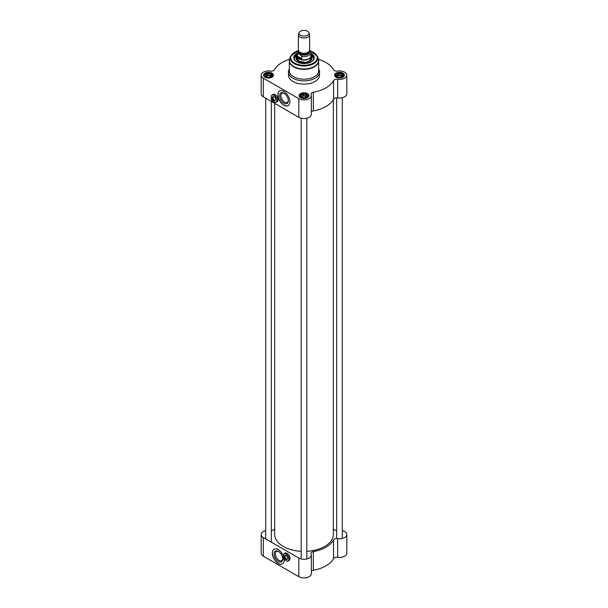 <?xml version="1.0" encoding="UTF-8"?>
<svg xmlns="http://www.w3.org/2000/svg" width="608" height="608" viewBox="0 0 608 608"><rect width="100%" height="100%" fill="white"/><g stroke="black" fill="none" stroke-linecap="round" stroke-linejoin="round"><path stroke-width="0.91" d="M301.18 551.304A29.328 16.933 180 0 1 283.26 546.425L283.26 546.425A29.328 16.933 180 0 1 274.672 534.455L274.672 103.368M333.328 99.659L333.328 534.455A29.328 16.933 180 0 1 324.74 546.425A29.328 16.933 180 0 1 306.82 551.304M283.298 546.448A29.214 16.864 0 0 0 283.343 546.47L283.343 546.47A29.214 16.864 0 0 0 301.18 551.334M306.82 551.334A29.214 16.864 0 0 0 324.657 546.47A29.214 16.864 0 0 0 324.702 546.448M299.204 32.528L298.551 33.949A5.639 3.253 0 0 0 298.361 34.785L298.361 49.97A5.639 3.253 0 0 0 300.01 52.273A5.639 3.253 0 0 0 306.158 52.98A5.639 3.253 0 0 0 309.639 49.97L309.639 34.785A5.639 3.253 0 0 0 309.449 33.949L308.796 32.528A4.963 2.865 0 0 0 304 30.4A4.963 2.865 0 0 0 299.204 32.528A4.963 2.865 0 0 0 300.489 35.294A4.963 2.865 0 0 0 306.478 35.75A4.963 2.865 0 0 0 308.796 32.528M310.536 51.224L309.639 50.016M301.766 58.687L299.113 58.307L297.464 56.202L297.464 53.808L299.615 54.256L301.766 56.293L301.766 58.687L297.464 56.202M298.361 49.924L297.092 52.516L297.092 55.83A6.908 3.99 0 0 0 299.113 58.649A6.908 3.99 0 0 0 306.645 59.516A6.908 3.99 0 0 0 310.908 55.83L310.908 52.516A6.908 3.99 0 0 1 301.766 56.293M297.092 55.222A7.053 4.074 0 0 0 296.947 56.027A7.053 4.074 0 0 0 299.014 58.908A7.053 4.074 0 0 0 306.698 59.789A7.053 4.074 0 0 0 311.053 56.027A7.053 4.074 0 0 0 310.908 55.222M298.361 34.785A5.639 3.253 0 0 0 300.01 37.088A5.639 3.253 0 0 0 306.158 37.795A5.639 3.253 0 0 0 309.639 34.785M273.007 97.006A2.06 1.186 60 0 1 273.258 96.763A2.06 1.186 60 0 1 274.193 96.809M275.743 99.492A2.06 1.186 60 0 1 275.318 100.328A2.06 1.186 60 0 1 274.983 100.426M274.086 102L274.124 102.022A4.142 2.394 -120 0 0 276.199 102.228A4.142 2.394 -120 0 0 276.199 97.44A4.142 2.394 -120 0 0 272.057 95.046A4.142 2.394 -120 0 0 271.198 96.946A4.142 2.394 -120 0 0 271.198 96.968A4.089 2.364 60 0 1 274.086 95.319A4.089 2.364 60 0 1 276.982 100.328A4.089 2.364 60 0 1 274.086 102A4.142 2.394 -120 0 0 274.124 102.022L274.086 102A4.089 2.364 60 0 1 273.212 101.338M271.335 98.078A4.089 2.364 60 0 1 271.198 96.991L271.198 96.946M272.057 95.046L273.091 94.445A4.142 2.394 60 0 1 274.459 94.346M278.008 100.495A4.142 2.394 60 0 1 277.24 101.627L276.199 102.228M274.444 100.73A2.341 1.353 -120 0 0 275.743 99.613A2.341 1.353 -120 0 0 274.086 96.748A2.341 1.353 -120 0 0 272.475 97.31M272.772 98.055L272.696 98.192A1.862 1.072 60 0 1 273.813 100.343A1.862 1.072 60 0 1 272.696 101.202L272.772 101.247A1.976 1.14 -120 0 0 273.562 101.247A1.976 1.14 -120 0 0 273.896 99.788A1.976 1.14 -120 0 0 272.772 98.055L273.091 97.873A1.976 1.14 60 0 0 272.696 97.637L272.696 101.202M272.696 100.829L272.293 100.966A1.862 1.072 60 0 1 271.176 98.823A1.862 1.072 60 0 1 272.293 97.964L272.376 97.827A1.976 1.14 -120 0 0 271.586 97.827A1.976 1.14 -120 0 0 271.176 98.732A1.976 1.14 -120 0 0 271.176 98.777M272.293 100.966L272.293 97.964M296.886 61.948A9.872 5.7 180 0 1 294.128 57.996A9.872 5.7 180 0 1 297.092 53.93M310.908 53.93A9.872 5.7 180 0 1 313.872 57.996A9.872 5.7 180 0 1 311.114 61.948M313.865 58.11A9.872 5.7 0 0 0 310.977 54.196A9.872 5.7 0 0 0 310.939 54.173M297.061 54.173A9.872 5.7 0 0 0 294.135 58.11L297.092 54.12M311.334 111.91A3.382 1.953 180 0 1 313.356 110.899L313.356 92.249A31.023 17.913 0 0 0 333.579 80.575L333.579 99.226A3.382 1.953 180 0 1 337.653 97.918A7.334 4.233 0 0 0 346.826 93.822L346.826 75.172A7.334 4.233 180 0 1 337.653 79.268A3.382 1.953 0 0 0 333.579 80.575M318.47 59.333A31.023 17.913 0 0 1 333.579 69.776A3.382 1.953 0 0 0 337.653 71.075A7.334 4.233 180 0 1 346.826 75.172M289.53 59.333A31.023 17.913 0 0 0 274.421 69.776A3.382 1.953 0 0 1 270.347 71.075A7.334 4.233 180 0 0 261.174 75.172A7.334 4.233 180 0 0 263.317 78.166L298.817 98.663A7.334 4.233 180 0 0 306.804 99.575A7.334 4.233 180 0 0 311.334 95.669A7.334 4.233 180 0 0 311.098 94.605A3.382 1.953 0 0 1 310.992 94.111A3.382 1.953 0 0 1 313.356 92.249M336.004 77.186A4.932 2.85 0 0 0 342.988 77.186A4.932 2.85 0 0 0 342.988 73.158A4.932 2.85 0 0 0 336.004 73.158A4.932 2.85 0 0 0 336.004 77.186L336.004 77.186M300.512 97.683A4.932 2.85 0 0 0 307.488 97.683A4.932 2.85 0 0 0 307.488 93.655A4.932 2.85 0 0 0 300.512 93.655A4.932 2.85 0 0 0 300.512 97.683L300.512 97.683M265.012 77.186A4.932 2.85 0 0 0 271.996 77.186A4.932 2.85 0 0 0 271.996 73.158A4.932 2.85 0 0 0 265.012 73.158A4.932 2.85 0 0 0 265.012 77.186L265.012 77.186M289.332 69.031A15.512 8.953 0 0 0 288.488 71.949L288.488 75.172A15.512 8.953 0 0 0 293.033 81.502A15.512 8.953 0 0 0 309.936 83.448A15.512 8.953 0 0 0 319.512 75.172L319.512 71.949A15.512 8.953 0 0 0 318.668 69.031M277.256 101.711A4.233 2.44 60 0 1 276.86 101.848M336.11 77.246A4.651 2.683 180 0 1 334.841 75.407A4.651 2.683 180 0 1 339.492 72.717A4.651 2.683 180 0 1 344.151 75.407A4.651 2.683 180 0 1 342.882 77.246M265.118 77.246A4.651 2.683 180 0 1 263.849 75.407A4.651 2.683 180 0 1 268.508 72.717A4.651 2.683 180 0 1 273.159 75.407A4.651 2.683 180 0 1 271.89 77.246M300.61 97.736A4.651 2.683 180 0 1 299.349 95.897A4.651 2.683 180 0 1 304 93.206A4.651 2.683 180 0 1 308.651 95.897A4.651 2.683 180 0 1 307.39 97.736M283.982 103.269A6.156 3.557 -120 0 0 288.329 100.761A6.156 3.557 -120 0 0 283.982 93.222A6.156 3.557 -120 0 0 279.627 95.73A6.156 3.557 -120 0 0 283.982 103.269M288.321 100.366A5.252 3.032 60 0 1 287.242 102.425A5.252 3.032 60 0 1 284.62 102.167A5.252 3.032 60 0 1 281.185 97.538A5.252 3.032 60 0 1 281.99 93.328A5.252 3.032 60 0 1 284.308 93.427M279.688 90.957A8.459 4.887 -120 0 0 278.472 97.751A8.459 4.887 -120 0 0 283.982 105.154A8.459 4.887 -120 0 0 288.146 105.61M283.86 105.222A8.459 4.887 60 0 1 278.335 97.766A8.459 4.887 60 0 1 279.627 90.987A8.459 4.887 60 0 1 288.093 95.874A8.459 4.887 60 0 1 288.093 105.64A8.459 4.887 60 0 1 283.86 105.222M313.356 110.899A31.023 17.913 0 0 0 333.579 99.226M261.174 75.172L261.174 93.822A7.334 4.233 0 0 0 263.317 96.816L298.817 117.314A7.334 4.233 0 0 0 306.804 118.226A7.334 4.233 0 0 0 311.334 114.319L311.334 95.669M297.092 53.291A10.268 5.928 0 0 0 296.742 61.864A10.268 5.928 0 0 0 311.258 61.864A10.268 5.928 0 0 0 310.908 53.291M272.589 94.734A4.233 2.44 60 0 1 272.969 94.422A4.233 2.44 60 0 1 277.202 96.862A4.233 2.44 60 0 1 277.202 101.749A4.233 2.44 60 0 1 276.739 101.916M288.488 71.949A15.512 8.953 0 0 0 293.033 78.28A15.512 8.953 0 0 0 309.936 80.226A15.512 8.953 0 0 0 319.512 71.949M296.955 55.906A8.041 4.644 0 0 0 295.967 58.231A8.041 4.644 0 0 0 304 62.776A8.041 4.644 0 0 0 312.033 58.231A8.041 4.644 0 0 0 311.045 55.906M296.947 56.985A7.448 4.302 0 0 0 296.658 57.646A7.448 4.302 0 0 0 298.733 61.4A7.448 4.302 0 0 0 307.412 62.183A7.448 4.302 0 0 0 311.342 57.646A7.448 4.302 0 0 0 311.053 56.985M337.166 76.684A2.364 1.36 180 0 1 338.785 75.62A2.364 1.36 180 0 1 341.164 75.954A2.364 1.36 180 0 1 341.787 76.585M341.795 74.077L341.795 75.453L338.656 74.966L336.771 76.053L336.353 74.913L338.656 73.591L341.795 74.077L342.638 75.894L341.491 76.783M342.175 76.258L341.795 75.453M342.403 76.03A3.101 1.794 0 0 1 341.688 76.669A3.101 1.794 0 0 1 340.579 77.079L340.016 77.17A3.101 1.794 0 0 1 337.516 76.783L336.771 76.053M336.855 76.213A2.82 1.626 180 0 1 337.501 75.635A2.82 1.626 180 0 1 340.222 75.21A2.82 1.626 180 0 1 342.167 76.266M338.656 73.591L338.656 74.966M336.437 75.103A3.101 1.794 0 0 0 337.106 76.547M338.413 73.728A3.101 1.794 0 0 0 336.589 74.776M341.476 74.024A3.101 1.794 0 0 0 338.975 73.636M342.555 75.704A3.101 1.794 0 0 0 341.886 74.26M301.674 97.174A2.364 1.36 180 0 1 303.293 96.11A2.364 1.36 180 0 1 305.672 96.452A2.364 1.36 180 0 1 306.288 97.082M306.303 94.567L306.303 95.95L303.156 95.464L301.279 96.55L300.854 95.41L303.156 94.08L306.303 94.567L307.146 96.383L305.991 97.28M301.355 96.71A2.82 1.626 180 0 1 302.009 96.125A2.82 1.626 180 0 1 304.73 95.707A2.82 1.626 180 0 1 306.675 96.756L306.303 95.95M306.911 96.52A3.101 1.794 0 0 1 306.196 97.166A3.101 1.794 0 0 1 305.079 97.576L304.517 97.66A3.101 1.794 0 0 1 302.024 97.272L301.279 96.55M303.156 94.08L303.156 95.464M300.945 95.6A3.101 1.794 0 0 0 301.614 97.037M302.921 94.217A3.101 1.794 0 0 0 301.089 95.274M305.976 94.514A3.101 1.794 0 0 0 303.483 94.134M307.055 96.193A3.101 1.794 0 0 0 306.386 94.757M266.182 76.684A2.364 1.36 180 0 1 267.794 75.62A2.364 1.36 180 0 1 270.172 75.954A2.364 1.36 180 0 1 270.796 76.585M270.811 74.077L270.811 75.453L267.664 74.966L265.78 76.053L265.362 74.913L267.664 73.591L270.811 74.077L271.647 75.894L270.499 76.783M265.863 76.213A2.82 1.626 180 0 1 266.509 75.635A2.82 1.626 180 0 1 269.238 75.21A2.82 1.626 180 0 1 271.176 76.266L270.811 75.453M271.411 76.03A3.101 1.794 0 0 1 270.697 76.669A3.101 1.794 0 0 1 269.587 77.079L269.025 77.17A3.101 1.794 0 0 1 266.524 76.783L265.78 76.053M267.664 73.591L267.664 74.966M265.445 75.103A3.101 1.794 0 0 0 266.114 76.547M267.421 73.728A3.101 1.794 0 0 0 265.597 74.776M270.484 74.024A3.101 1.794 0 0 0 267.984 73.636M271.563 75.704A3.101 1.794 0 0 0 270.894 74.26M289.431 59.896A14.668 8.466 0 0 0 289.332 60.861L289.332 70.756A14.668 8.466 0 0 0 293.634 76.737A14.668 8.466 0 0 0 309.609 78.576A14.668 8.466 0 0 0 318.668 70.756L318.668 60.861A14.668 8.466 0 0 0 318.569 59.896M284.97 555.682A2.06 1.186 60 0 1 285.22 555.446A2.06 1.186 60 0 1 286.155 555.492M287.706 558.174A2.06 1.186 60 0 1 287.28 559.01A2.06 1.186 60 0 1 286.946 559.102M286.056 560.682L286.094 560.705A4.142 2.394 -120 0 0 288.169 560.91A4.142 2.394 -120 0 0 288.169 556.122A4.142 2.394 -120 0 0 284.02 553.728A4.142 2.394 -120 0 0 283.161 555.628A4.142 2.394 -120 0 0 283.161 555.651L283.161 555.674A4.089 2.364 60 0 1 286.056 554.002A4.089 2.364 60 0 1 288.944 559.01A4.089 2.364 60 0 1 286.056 560.682A4.142 2.394 -120 0 0 286.094 560.705L286.056 560.682A4.089 2.364 60 0 1 285.175 560.014M283.298 556.761A4.089 2.364 60 0 1 283.161 555.674M284.02 553.728L285.061 553.128A4.142 2.394 60 0 1 286.429 553.029M289.978 559.178A4.142 2.394 60 0 1 289.203 560.31L288.169 560.91M286.414 559.413A2.341 1.353 -120 0 0 287.706 558.296A2.341 1.353 -120 0 0 286.056 555.431A2.341 1.353 -120 0 0 284.438 555.993M284.734 556.738L284.658 556.875A1.862 1.072 60 0 1 285.775 559.018A1.862 1.072 60 0 1 284.658 559.877L284.734 559.922A1.976 1.14 -120 0 0 285.524 559.922A1.976 1.14 -120 0 0 285.859 558.471A1.976 1.14 -120 0 0 284.734 556.738L285.053 556.548A1.976 1.14 60 0 0 284.658 556.32L284.658 559.877M284.658 559.512L284.255 559.649A1.862 1.072 60 0 1 283.138 557.498A1.862 1.072 60 0 1 284.255 556.647L284.339 556.502A1.976 1.14 -120 0 0 283.548 556.502A1.976 1.14 -120 0 0 283.138 557.407A1.976 1.14 -120 0 0 283.146 557.46M284.255 559.649L284.255 556.647M333.579 539.942L333.579 558.592A3.382 1.953 180 0 1 337.653 557.293A7.334 4.233 0 0 0 346.826 553.196L346.826 534.546A7.334 4.233 180 0 1 337.653 538.642A3.382 1.953 0 0 0 333.579 539.942A31.023 17.913 180 0 1 313.356 551.623A3.382 1.953 0 0 0 310.992 553.485A3.382 1.953 0 0 0 311.098 553.972A7.334 4.233 180 0 1 311.334 555.036A7.334 4.233 180 0 1 306.804 558.95A7.334 4.233 180 0 1 298.817 558.03L298.817 576.68A7.334 4.233 0 0 0 306.804 577.6A7.334 4.233 0 0 0 311.334 573.686L311.334 555.036M333.579 558.592A31.023 17.913 180 0 1 313.356 570.274L313.356 551.623M311.334 571.277A3.382 1.953 180 0 1 313.356 570.274M298.817 558.03L263.317 537.54A7.334 4.233 180 0 1 261.174 534.546L261.174 553.196A7.334 4.233 0 0 0 263.317 556.191L298.817 576.68M289.226 560.394A4.233 2.44 60 0 1 288.823 560.53M278.396 551.441A6.156 3.557 -120 0 0 274.041 553.949A6.156 3.557 -120 0 0 278.396 561.496A6.156 3.557 -120 0 0 282.75 558.98A6.156 3.557 -120 0 0 278.396 551.441L279.034 551.806M282.735 558.592A5.252 3.032 60 0 1 281.664 560.644A5.252 3.032 60 0 1 276.404 557.612A5.252 3.032 60 0 1 276.404 551.547A5.252 3.032 60 0 1 278.73 551.646M274.109 549.176A8.459 4.887 -120 0 0 274.162 558.912A8.459 4.887 -120 0 0 282.568 563.829M284.248 559.641A8.459 4.887 60 0 1 282.507 563.859A8.459 4.887 60 0 1 274.048 558.98A8.459 4.887 60 0 1 274.048 549.206A8.459 4.887 60 0 1 278.274 549.624A8.459 4.887 60 0 1 283.168 555.385M271.328 530.51A3.382 1.953 0 0 0 274.421 529.142A31.023 17.913 180 0 1 274.672 528.709M261.174 534.546A7.334 4.233 180 0 1 265.688 530.64M342.312 530.64A7.334 4.233 180 0 1 346.826 534.546M333.328 528.709A31.023 17.913 180 0 1 333.579 529.142A3.382 1.953 0 0 0 336.672 530.51M284.559 553.417A4.233 2.44 60 0 1 284.932 553.098A4.233 2.44 60 0 1 288.192 554.238A4.233 2.44 60 0 1 290.039 558.494A4.233 2.44 60 0 1 289.165 560.432A4.233 2.44 60 0 1 288.701 560.599M302.032 53.025A4.932 2.85 0 0 0 305.968 53.025M308.932 51.551A4.932 2.85 180 0 1 305.847 54.142A4.932 2.85 180 0 1 300.512 53.519A4.932 2.85 180 0 1 299.068 51.551M298.878 51.33A5.16 2.979 0 0 0 300.352 53.793A5.16 2.979 0 0 0 306.257 54.37A5.16 2.979 0 0 0 309.122 51.33M309.556 50.548A5.898 3.405 180 0 1 307.146 54.56A5.898 3.405 180 0 1 299.835 54.089A5.898 3.405 180 0 1 298.444 50.548M297.092 52.516A6.908 3.99 0 0 0 297.464 53.808M297.479 51.019A13.247 7.646 0 0 0 294.637 63.08A13.247 7.646 0 0 0 314.541 62.297A13.247 7.646 0 0 0 310.521 51.019M298.817 117.314L298.817 98.663M263.317 96.816L263.317 78.166M297.578 50.859L290.457 56.506A13.786 7.965 0 0 0 294.249 63.642A13.786 7.965 0 0 0 310.468 65.048A13.786 7.965 0 0 0 317.543 56.506L310.422 50.859M290.457 56.506L289.659 58.908A14.607 8.436 0 0 0 293.672 66.47A14.607 8.436 0 0 0 310.848 67.952A14.607 8.436 0 0 0 318.341 58.908L317.543 56.506M289.659 58.908L289.332 60.861A14.668 8.466 0 0 0 293.634 66.85A14.668 8.466 0 0 0 309.609 68.681A14.668 8.466 0 0 0 318.668 60.861L318.341 58.908M337.653 97.918L337.653 79.268M309.647 60.96A7.053 4.074 0 0 0 311.053 58.429M296.947 57.464A7.22 4.165 0 0 0 298.893 61.309A7.22 4.165 0 0 0 307.466 62.016A7.22 4.165 0 0 0 311.053 57.464M296.947 58.429A7.053 4.074 0 0 0 298.353 60.96M297.092 54.158A9.758 5.632 0 0 0 295.344 60.739M312.656 60.739A9.758 5.632 0 0 0 310.908 54.158M296.795 57.281A7.995 4.613 0 0 0 296.05 58.801M311.95 58.801A7.995 4.613 0 0 0 311.205 57.281M296.658 57.646L296.392 58.566A7.722 4.454 0 0 0 296.286 59.432M311.714 59.432A7.722 4.454 0 0 0 311.608 58.566L311.342 57.646M336.505 77.132A4.233 2.44 180 0 1 338.398 73.044A4.233 2.44 180 0 1 343.581 76.038A4.233 2.44 180 0 1 336.505 77.132M343.778 76.456A4.514 2.607 0 0 0 344.006 75.635A4.514 2.607 0 0 0 342.585 73.735M336.406 73.735A4.514 2.607 0 0 0 334.985 75.635A4.514 2.607 0 0 0 335.213 76.456M301.006 97.622A4.233 2.44 180 0 1 302.906 93.541A4.233 2.44 180 0 1 308.089 96.528A4.233 2.44 180 0 1 301.006 97.622M308.286 96.946A4.514 2.607 0 0 0 308.514 96.125A4.514 2.607 0 0 0 307.086 94.225M300.914 94.225A4.514 2.607 0 0 0 299.486 96.125A4.514 2.607 0 0 0 299.714 96.946M265.514 77.132A4.233 2.44 180 0 1 267.414 73.044A4.233 2.44 180 0 1 272.589 76.038A4.233 2.44 180 0 1 265.514 77.132M272.787 76.456A4.514 2.607 0 0 0 273.015 75.635A4.514 2.607 0 0 0 271.594 73.735M265.415 73.735A4.514 2.607 0 0 0 263.994 75.635A4.514 2.607 0 0 0 264.222 76.456M337.653 557.293L337.653 538.642M263.317 537.54L263.317 556.191M310.354 50.745L310.908 52.516M311.053 58.611L311.053 56.027M296.947 58.611L296.947 56.027M273.592 96.664L271.586 97.827M275.568 100.084L273.562 101.247M311.015 58.102L309.449 61.036L305.657 62.388L298.976 61.302L296.985 58.102M310.908 54.12L313.872 58.224M344.006 76.061L344.006 75.635C344.204 72.094 334.788 72.094 334.985 75.635L334.985 76.061M308.514 96.55L308.514 96.125C308.712 92.583 299.288 92.583 299.486 96.125L299.486 96.55M273.015 76.061L273.015 75.635C273.212 72.094 263.796 72.094 263.994 75.635L263.994 76.061M301.18 118.226L301.18 558.942M306.82 118.226L306.82 558.942M265.688 98.184L265.688 538.901M271.328 101.437L271.328 542.123M336.672 97.858L336.672 538.582M342.312 97.728L342.312 538.452M285.555 555.347L283.548 556.502M287.531 558.767L285.524 559.922"/></g></svg>
